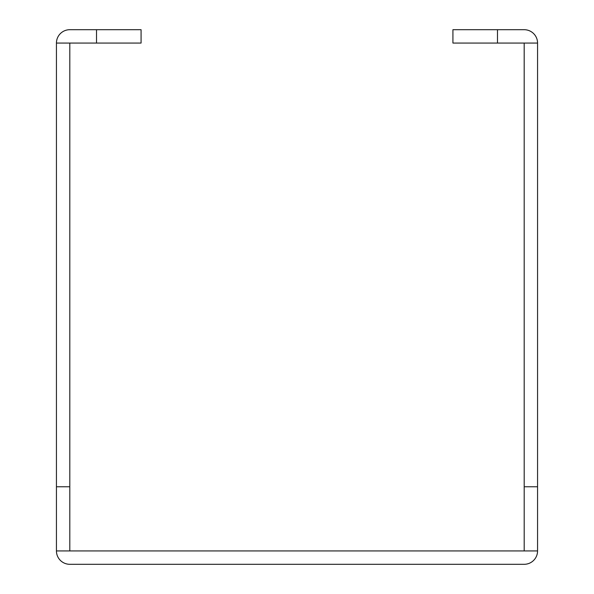 <?xml version="1.0" encoding="UTF-8"?>
<svg xmlns="http://www.w3.org/2000/svg" width="594" height="594" viewBox="0 0 594 594"><rect width="100%" height="100%" fill="white"/><g stroke="black" fill="none" stroke-linecap="round" stroke-linejoin="round"><path stroke-width="0.89" d="M96.525 29.7L141.075 29.7L141.075 43.065L96.525 43.065L96.525 29.7L69.81 29.7A13.372 13.372 0 0 0 56.437 43.072L56.437 486.768L69.802 486.768L69.802 43.072L56.437 43.072M537.563 43.072L524.19 43.065L524.198 550.928L56.437 550.928A13.372 13.372 0 0 0 69.81 564.3L524.19 564.3A13.372 13.372 0 0 0 537.563 550.928L537.563 43.072A13.372 13.372 0 0 0 524.19 29.7L497.475 29.7L497.475 43.065L452.925 43.065L452.925 29.7L497.475 29.7M524.19 43.065L497.475 43.065M96.525 43.065L69.81 43.065M56.437 550.928L56.437 486.768M69.802 550.928L69.802 486.768M524.198 486.768L537.563 486.768M524.198 550.928L537.563 550.928"/></g></svg>
